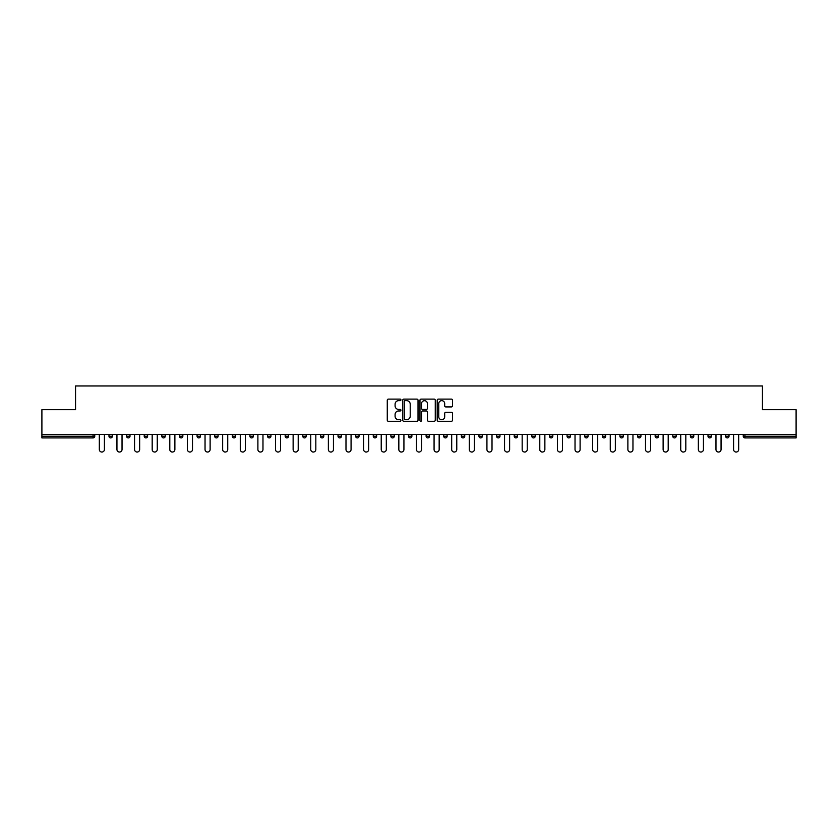 <?xml version="1.0" encoding="UTF-8"?>
<svg xmlns="http://www.w3.org/2000/svg" width="838" height="838" viewBox="0 0 838 838"><rect width="100%" height="100%" fill="white"/><g stroke="black" fill="none" stroke-linecap="round" stroke-linejoin="round"><path stroke-width="1.26" d="M400.931 399.883A0.775 0.775 0 0 0 400.155 399.108L388.371 399.108A1.11 1.11 0 0 0 387.271 400.218L387.271 420.163A1.11 1.11 0 0 0 388.371 421.273L400.155 421.273A0.775 0.775 0 0 0 400.931 420.498A0.775 0.775 0 0 0 400.155 419.723L398.626 419.723A3.551 3.551 0 0 1 395.086 416.182L395.086 414.517A3.551 3.551 0 0 1 398.626 410.966L400.155 410.966A0.775 0.775 0 0 0 400.931 410.191A0.775 0.775 0 0 0 400.155 409.415L398.626 409.415A3.551 3.551 0 0 1 395.086 405.864L395.086 404.209A3.551 3.551 0 0 1 398.626 400.658L400.155 400.658A0.775 0.775 0 0 0 400.931 399.883M451.399 406.922A1.11 1.11 0 0 0 452.51 405.812L452.51 400.218A1.11 1.11 0 0 0 451.399 399.108L438.316 399.108A1.11 1.11 0 0 0 437.206 400.218L437.206 420.163A1.11 1.11 0 0 0 438.316 421.273L451.399 421.273A1.11 1.11 0 0 0 452.51 420.163L452.51 413.406A1.11 1.11 0 0 0 451.399 412.296L445.795 412.296A1.11 1.11 0 0 0 444.695 413.406L444.695 416.758A2.964 2.964 0 0 1 441.731 419.723A2.964 2.964 0 0 1 438.756 416.758L438.756 403.623A2.964 2.964 0 0 1 441.731 400.658A2.964 2.964 0 0 1 444.695 403.623L444.695 405.812A1.11 1.11 0 0 0 445.795 406.922L451.399 406.922M41.9 434.419L41.9 409.688L75.556 409.688L75.556 385.962L762.444 385.962L762.444 409.688L796.1 409.688L796.1 434.419L41.9 434.419L41.9 436.221L93.06 436.221L93.06 434.419M418.026 400.218A1.11 1.11 0 0 0 416.926 399.108L403.843 399.108A1.11 1.11 0 0 0 402.732 400.218L402.732 420.163A1.11 1.11 0 0 0 403.843 421.273L416.926 421.273A1.11 1.11 0 0 0 418.026 420.163L418.026 400.218M421.074 399.108L434.157 399.108A1.11 1.11 0 0 1 435.268 400.218L435.268 420.163A1.11 1.11 0 0 1 434.157 421.273L428.564 421.273A1.11 1.11 0 0 1 427.453 420.163L427.453 412.076A1.11 1.11 0 0 0 426.343 410.966L422.635 410.966A1.11 1.11 0 0 0 421.524 412.076L421.524 420.498A0.775 0.775 0 0 1 420.749 421.273A0.775 0.775 0 0 1 419.974 420.498L419.974 400.218A1.11 1.11 0 0 1 421.074 399.108M94.757 434.419L94.757 436.221A1.697 1.697 0 0 1 93.06 437.918L41.9 437.918L41.9 436.221M796.1 434.419L796.1 437.918L744.94 437.918A1.697 1.697 0 0 1 743.243 436.221L743.243 434.419M108.982 434.419L108.982 436.221L108.982 434.419M93.06 437.918A1.697 1.697 0 0 0 94.757 436.221A1.697 1.697 0 0 1 93.06 437.918L93.06 436.221L94.757 436.221M110.679 437.918A1.697 1.697 0 0 1 108.982 436.221A1.697 1.697 0 0 0 110.679 437.918A1.697 1.697 0 0 0 112.376 436.221L112.376 434.419L112.376 436.221A1.697 1.697 0 0 1 110.679 437.918A1.697 1.697 0 0 1 108.982 436.221L112.376 436.221A1.697 1.697 0 0 1 110.679 437.918M126.601 434.419L126.601 436.221L126.601 434.419M129.995 434.419L129.995 436.221A1.697 1.697 0 0 1 128.298 437.918A1.697 1.697 0 0 1 126.601 436.221A1.697 1.697 0 0 0 128.298 437.918A1.697 1.697 0 0 0 129.995 436.221A1.697 1.697 0 0 1 128.298 437.918A1.697 1.697 0 0 1 126.601 436.221L129.995 436.221M144.22 434.419L144.22 436.221L144.22 434.419M147.614 434.419L147.614 436.221L147.614 434.419M161.839 436.221A1.697 1.697 0 0 0 163.536 437.918A1.697 1.697 0 0 0 165.233 436.221A1.697 1.697 0 0 1 163.536 437.918A1.697 1.697 0 0 0 165.233 436.221L165.233 434.419L165.233 436.221L161.839 436.221A1.697 1.697 0 0 0 163.536 437.918A1.697 1.697 0 0 1 161.839 436.221L161.839 434.419M179.458 434.419L179.458 436.221L179.458 434.419M182.852 434.419L182.852 436.221L182.852 434.419M200.46 434.419L200.46 436.221A1.697 1.697 0 0 1 198.774 437.918A1.697 1.697 0 0 1 197.077 436.221L197.077 434.419M216.393 437.918A1.697 1.697 0 0 0 218.079 436.221L218.079 434.419L218.079 436.221A1.697 1.697 0 0 1 216.393 437.918A1.697 1.697 0 0 1 214.696 436.221L214.696 434.419M232.315 434.419L232.315 436.221L232.315 434.419M235.698 434.419L235.698 436.221A1.697 1.697 0 0 1 234.012 437.918A1.697 1.697 0 0 1 232.315 436.221L235.698 436.221A1.697 1.697 0 0 1 234.012 437.918M253.317 434.419L253.317 436.221A1.697 1.697 0 0 1 251.63 437.918A1.697 1.697 0 0 1 249.934 436.221L249.934 434.419M269.249 437.918A1.697 1.697 0 0 0 270.936 436.221L270.936 434.419L270.936 436.221A1.697 1.697 0 0 1 269.249 437.918A1.697 1.697 0 0 1 267.552 436.221L267.552 434.419M288.555 434.419L288.555 436.221A1.697 1.697 0 0 1 286.858 437.918A1.697 1.697 0 0 1 285.171 436.221L285.171 434.419M302.79 434.419L302.79 436.221L302.79 434.419M306.174 434.419L306.174 436.221A1.697 1.697 0 0 1 304.477 437.918A1.697 1.697 0 0 1 302.79 436.221L306.174 436.221A1.697 1.697 0 0 1 304.477 437.918M323.793 434.419L323.793 436.221L320.409 436.221A1.697 1.697 0 0 0 322.096 437.918A1.697 1.697 0 0 1 320.409 436.221L320.409 434.419M339.715 437.918A1.697 1.697 0 0 0 341.412 436.221L341.412 434.419L341.412 436.221A1.697 1.697 0 0 1 339.715 437.918A1.697 1.697 0 0 1 338.028 436.221L338.028 434.419M359.031 434.419L359.031 436.221A1.697 1.697 0 0 1 357.334 437.918A1.697 1.697 0 0 1 355.637 436.221L355.637 434.419M373.256 434.419L373.256 436.221L373.256 434.419M376.65 434.419L376.65 436.221A1.697 1.697 0 0 1 374.953 437.918A1.697 1.697 0 0 1 373.256 436.221L376.65 436.221A1.697 1.697 0 0 1 374.953 437.918M394.269 434.419L394.269 436.221A1.697 1.697 0 0 1 392.572 437.918A1.697 1.697 0 0 1 390.875 436.221L390.875 434.419M408.494 436.221L411.887 436.221A1.697 1.697 0 0 1 410.191 437.918A1.697 1.697 0 0 0 411.887 436.221L411.887 434.419L411.887 436.221A1.697 1.697 0 0 1 410.191 437.918A1.697 1.697 0 0 1 408.494 436.221L408.494 434.419M429.506 434.419L429.506 436.221A1.697 1.697 0 0 1 427.809 437.918A1.697 1.697 0 0 1 426.113 436.221L426.113 434.419M443.731 434.419L443.731 436.221L443.731 434.419M447.125 434.419L447.125 436.221L447.125 434.419M461.35 434.419L461.35 436.221L461.35 434.419M464.744 434.419L464.744 436.221A1.697 1.697 0 0 1 463.047 437.918A1.697 1.697 0 0 1 461.35 436.221L464.744 436.221A1.697 1.697 0 0 1 463.047 437.918M478.969 434.419L478.969 436.221L478.969 434.419M482.363 434.419L482.363 436.221L482.363 434.419M496.588 434.419L496.588 436.221L496.588 434.419M499.972 434.419L499.972 436.221A1.697 1.697 0 0 1 498.285 437.918A1.697 1.697 0 0 1 496.588 436.221A1.697 1.697 0 0 0 498.285 437.918A1.697 1.697 0 0 0 499.972 436.221A1.697 1.697 0 0 1 498.285 437.918A1.697 1.697 0 0 1 496.588 436.221L499.972 436.221M517.591 434.419L517.591 436.221A1.697 1.697 0 0 1 515.904 437.918A1.697 1.697 0 0 1 514.207 436.221L514.207 434.419M535.21 434.419L535.21 436.221L531.826 436.221A1.697 1.697 0 0 0 533.523 437.918A1.697 1.697 0 0 1 531.826 436.221L531.826 434.419M552.829 434.419L552.829 436.221A1.697 1.697 0 0 1 551.142 437.918A1.697 1.697 0 0 1 549.445 436.221L549.445 434.419M567.064 434.419L567.064 436.221L567.064 434.419M570.448 434.419L570.448 436.221A1.697 1.697 0 0 1 568.751 437.918A1.697 1.697 0 0 1 567.064 436.221A1.697 1.697 0 0 0 568.751 437.918A1.697 1.697 0 0 1 567.064 436.221L570.448 436.221A1.697 1.697 0 0 1 568.751 437.918M588.067 434.419L588.067 436.221A1.697 1.697 0 0 1 586.37 437.918A1.697 1.697 0 0 1 584.683 436.221L584.683 434.419M605.685 434.419L605.685 436.221L602.302 436.221A1.697 1.697 0 0 0 603.989 437.918A1.697 1.697 0 0 1 602.302 436.221L602.302 434.419M623.304 434.419L623.304 436.221A1.697 1.697 0 0 1 621.607 437.918A1.697 1.697 0 0 1 619.921 436.221L619.921 434.419M640.923 434.419L640.923 436.221L637.54 436.221A1.697 1.697 0 0 0 639.226 437.918A1.697 1.697 0 0 1 637.54 436.221L637.54 434.419M658.542 434.419L658.542 436.221A1.697 1.697 0 0 1 656.845 437.918A1.697 1.697 0 0 1 655.148 436.221L655.148 434.419M676.161 434.419L676.161 436.221L672.767 436.221A1.697 1.697 0 0 0 674.464 437.918A1.697 1.697 0 0 1 672.767 436.221L672.767 434.419M693.78 434.419L693.78 436.221A1.697 1.697 0 0 1 692.083 437.918A1.697 1.697 0 0 1 690.386 436.221L690.386 434.419M711.399 434.419L711.399 436.221L708.005 436.221A1.697 1.697 0 0 0 709.702 437.918A1.697 1.697 0 0 1 708.005 436.221L708.005 434.419M729.018 434.419L729.018 436.221L725.624 436.221A1.697 1.697 0 0 0 727.321 437.918A1.697 1.697 0 0 1 725.624 436.221L725.624 434.419M145.917 437.918A1.697 1.697 0 0 1 144.22 436.221A1.697 1.697 0 0 0 145.917 437.918A1.697 1.697 0 0 0 147.614 436.221A1.697 1.697 0 0 1 145.917 437.918A1.697 1.697 0 0 1 144.22 436.221L147.614 436.221A1.697 1.697 0 0 1 145.917 437.918M181.155 437.918A1.697 1.697 0 0 1 179.458 436.221A1.697 1.697 0 0 0 181.155 437.918A1.697 1.697 0 0 0 182.852 436.221A1.697 1.697 0 0 1 181.155 437.918A1.697 1.697 0 0 1 179.458 436.221L182.852 436.221A1.697 1.697 0 0 1 181.155 437.918M322.096 437.918A1.697 1.697 0 0 0 323.793 436.221A1.697 1.697 0 0 1 322.096 437.918A1.697 1.697 0 0 1 320.409 436.221M445.428 437.918A1.697 1.697 0 0 1 443.731 436.221L447.125 436.221A1.697 1.697 0 0 1 445.428 437.918A1.697 1.697 0 0 0 447.125 436.221A1.697 1.697 0 0 1 445.428 437.918M480.666 437.918A1.697 1.697 0 0 1 478.969 436.221A1.697 1.697 0 0 0 480.666 437.918A1.697 1.697 0 0 0 482.363 436.221A1.697 1.697 0 0 1 480.666 437.918A1.697 1.697 0 0 1 478.969 436.221L482.363 436.221M533.523 437.918A1.697 1.697 0 0 0 535.21 436.221A1.697 1.697 0 0 1 533.523 437.918A1.697 1.697 0 0 1 531.826 436.221M603.989 437.918A1.697 1.697 0 0 0 605.685 436.221A1.697 1.697 0 0 1 603.989 437.918A1.697 1.697 0 0 1 602.302 436.221M640.923 436.221A1.697 1.697 0 0 1 639.226 437.918A1.697 1.697 0 0 0 640.923 436.221A1.697 1.697 0 0 1 639.226 437.918A1.697 1.697 0 0 1 637.54 436.221M674.464 437.918A1.697 1.697 0 0 0 676.161 436.221A1.697 1.697 0 0 1 674.464 437.918A1.697 1.697 0 0 1 672.767 436.221M692.083 437.918A1.697 1.697 0 0 0 693.78 436.221A1.697 1.697 0 0 1 692.083 437.918M709.702 437.918A1.697 1.697 0 0 0 711.399 436.221A1.697 1.697 0 0 1 709.702 437.918A1.697 1.697 0 0 1 708.005 436.221M727.321 437.918A1.697 1.697 0 0 0 729.018 436.221A1.697 1.697 0 0 1 727.321 437.918A1.697 1.697 0 0 1 725.624 436.221M744.94 434.419L744.94 437.918A1.697 1.697 0 0 1 743.243 436.221L796.1 436.221M405.058 400.658A0.775 0.775 0 0 0 404.283 401.433L404.283 418.948A0.775 0.775 0 0 0 405.058 419.723L406.671 419.723A3.551 3.551 0 0 0 410.211 416.182L410.211 404.209A3.551 3.551 0 0 0 406.671 400.658L405.058 400.658M427.453 403.675A2.964 2.964 0 0 0 424.489 400.711A2.964 2.964 0 0 0 421.524 403.675L421.524 408.305A1.11 1.11 0 0 0 422.635 409.415L426.343 409.415A1.11 1.11 0 0 0 427.453 408.305L427.453 403.675M99.324 449.493L99.324 434.419L99.324 449.493A2.545 2.545 0 0 0 101.869 452.038A2.545 2.545 0 0 0 104.415 449.493L104.415 434.419M116.943 449.493L116.943 434.419L116.943 449.493A2.545 2.545 0 0 0 119.488 452.038A2.545 2.545 0 0 0 122.034 449.493L122.034 434.419M134.562 449.493L134.562 434.419L134.562 449.493A2.545 2.545 0 0 0 137.107 452.038A2.545 2.545 0 0 0 139.653 449.493L139.653 434.419M152.181 449.493L152.181 434.419L152.181 449.493A2.545 2.545 0 0 0 154.726 452.038A2.545 2.545 0 0 0 157.261 449.493L157.261 434.419M169.8 449.493L169.8 434.419L169.8 449.493A2.545 2.545 0 0 0 172.345 452.038A2.545 2.545 0 0 0 174.88 449.493L174.88 434.419M187.419 449.493L187.419 434.419L187.419 449.493A2.545 2.545 0 0 0 189.964 452.038A2.545 2.545 0 0 0 192.499 449.493L192.499 434.419M205.038 449.493L205.038 434.419L205.038 449.493A2.545 2.545 0 0 0 207.583 452.038A2.545 2.545 0 0 0 210.118 449.493L210.118 434.419M222.657 449.493L222.657 434.419L222.657 449.493A2.545 2.545 0 0 0 225.202 452.038A2.545 2.545 0 0 0 227.737 449.493L227.737 434.419M240.276 449.493L240.276 434.419L240.276 449.493A2.545 2.545 0 0 0 242.821 452.038A2.545 2.545 0 0 0 245.356 449.493L245.356 434.419M257.894 449.493L257.894 434.419L257.894 449.493A2.545 2.545 0 0 0 260.44 452.038A2.545 2.545 0 0 0 262.975 449.493L262.975 434.419M275.513 449.493L275.513 434.419L275.513 449.493A2.545 2.545 0 0 0 278.048 452.038A2.545 2.545 0 0 0 280.594 449.493L280.594 434.419M293.132 449.493L293.132 434.419L293.132 449.493A2.545 2.545 0 0 0 295.667 452.038A2.545 2.545 0 0 0 298.213 449.493L298.213 434.419M310.751 449.493L310.751 434.419L310.751 449.493A2.545 2.545 0 0 0 313.286 452.038A2.545 2.545 0 0 0 315.832 449.493L315.832 434.419M328.37 449.493L328.37 434.419L328.37 449.493A2.545 2.545 0 0 0 330.905 452.038A2.545 2.545 0 0 0 333.451 449.493L333.451 434.419M345.989 449.493L345.989 434.419L345.989 449.493A2.545 2.545 0 0 0 348.524 452.038A2.545 2.545 0 0 0 351.07 449.493L351.07 434.419M363.608 449.493L363.608 434.419L363.608 449.493A2.545 2.545 0 0 0 366.143 452.038A2.545 2.545 0 0 0 368.689 449.493L368.689 434.419M381.227 449.493L381.227 434.419L381.227 449.493A2.545 2.545 0 0 0 383.762 452.038A2.545 2.545 0 0 0 386.308 449.493L386.308 434.419M398.836 449.493L398.836 434.419L398.836 449.493A2.545 2.545 0 0 0 401.381 452.038A2.545 2.545 0 0 0 403.926 449.493L403.926 434.419M416.455 449.493L416.455 434.419L416.455 449.493A2.545 2.545 0 0 0 419 452.038A2.545 2.545 0 0 0 421.545 449.493L421.545 434.419M434.074 449.493L434.074 434.419L434.074 449.493A2.545 2.545 0 0 0 436.619 452.038A2.545 2.545 0 0 0 439.164 449.493L439.164 434.419M451.692 449.493L451.692 434.419L451.692 449.493A2.545 2.545 0 0 0 454.238 452.038A2.545 2.545 0 0 0 456.773 449.493L456.773 434.419M469.311 449.493L469.311 434.419L469.311 449.493A2.545 2.545 0 0 0 471.857 452.038A2.545 2.545 0 0 0 474.392 449.493L474.392 434.419M486.93 449.493L486.93 434.419L486.93 449.493A2.545 2.545 0 0 0 489.476 452.038A2.545 2.545 0 0 0 492.011 449.493L492.011 434.419M504.549 449.493L504.549 434.419L504.549 449.493A2.545 2.545 0 0 0 507.095 452.038A2.545 2.545 0 0 0 509.63 449.493L509.63 434.419M522.168 449.493L522.168 434.419L522.168 449.493A2.545 2.545 0 0 0 524.714 452.038A2.545 2.545 0 0 0 527.249 449.493L527.249 434.419M539.787 449.493L539.787 434.419L539.787 449.493A2.545 2.545 0 0 0 542.333 452.038A2.545 2.545 0 0 0 544.868 449.493L544.868 434.419M557.406 449.493L557.406 434.419L557.406 449.493A2.545 2.545 0 0 0 559.952 452.038A2.545 2.545 0 0 0 562.487 449.493L562.487 434.419M575.025 449.493L575.025 434.419L575.025 449.493A2.545 2.545 0 0 0 577.56 452.038A2.545 2.545 0 0 0 580.106 449.493L580.106 434.419M592.644 449.493L592.644 434.419L592.644 449.493A2.545 2.545 0 0 0 595.179 452.038A2.545 2.545 0 0 0 597.724 449.493L597.724 434.419M610.263 449.493L610.263 434.419L610.263 449.493A2.545 2.545 0 0 0 612.798 452.038A2.545 2.545 0 0 0 615.343 449.493L615.343 434.419M627.882 449.493L627.882 434.419L627.882 449.493A2.545 2.545 0 0 0 630.417 452.038A2.545 2.545 0 0 0 632.962 449.493L632.962 434.419M645.501 449.493L645.501 434.419L645.501 449.493A2.545 2.545 0 0 0 648.036 452.038A2.545 2.545 0 0 0 650.581 449.493L650.581 434.419M663.12 449.493L663.12 434.419L663.12 449.493A2.545 2.545 0 0 0 665.655 452.038A2.545 2.545 0 0 0 668.2 449.493L668.2 434.419M680.739 449.493L680.739 434.419L680.739 449.493A2.545 2.545 0 0 0 683.274 452.038A2.545 2.545 0 0 0 685.819 449.493L685.819 434.419M698.347 449.493L698.347 434.419L698.347 449.493A2.545 2.545 0 0 0 700.893 452.038A2.545 2.545 0 0 0 703.438 449.493L703.438 434.419M715.966 449.493L715.966 434.419L715.966 449.493A2.545 2.545 0 0 0 718.512 452.038A2.545 2.545 0 0 0 721.057 449.493L721.057 434.419M733.585 449.493L733.585 434.419L733.585 449.493A2.545 2.545 0 0 0 736.131 452.038A2.545 2.545 0 0 0 738.676 449.493L738.676 434.419M198.774 437.918A1.697 1.697 0 0 0 200.46 436.221L197.077 436.221M218.079 436.221L214.696 436.221M251.63 437.918A1.697 1.697 0 0 0 253.317 436.221L249.934 436.221M270.936 436.221L267.552 436.221M286.858 437.918A1.697 1.697 0 0 0 288.555 436.221L285.171 436.221M341.412 436.221L338.028 436.221M357.334 437.918A1.697 1.697 0 0 0 359.031 436.221L355.637 436.221M392.572 437.918A1.697 1.697 0 0 0 394.269 436.221L390.875 436.221M427.809 437.918A1.697 1.697 0 0 0 429.506 436.221L426.113 436.221M515.904 437.918A1.697 1.697 0 0 0 517.591 436.221L514.207 436.221M551.142 437.918A1.697 1.697 0 0 0 552.829 436.221L549.445 436.221M586.37 437.918A1.697 1.697 0 0 0 588.067 436.221L584.683 436.221M621.607 437.918A1.697 1.697 0 0 0 623.304 436.221L619.921 436.221M656.845 437.918A1.697 1.697 0 0 0 658.542 436.221L655.148 436.221M693.78 436.221L690.386 436.221M744.94 437.918A1.697 1.697 0 0 1 743.243 436.221"/></g></svg>
